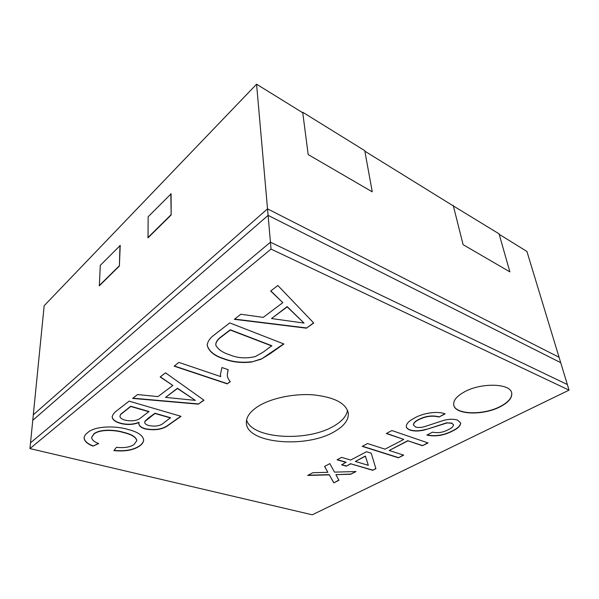 <?xml version="1.0" encoding="UTF-8"?>
<svg xmlns="http://www.w3.org/2000/svg" width="599" height="599" viewBox="0 0 599 599"><rect width="100%" height="100%" fill="white"/><g stroke="black" fill="none" stroke-linecap="round" stroke-linejoin="round"><path stroke-width="0.9" d="M302.69 112.238L308.178 154.564L372.264 191.837L364.761 150.671L302.69 112.238L302.383 112.537M453.248 205.457L463.102 244.662L509.876 271.871L499.057 233.82L452.934 205.689M271.048 249.094L29.95 448.591L312.251 514.803L569.05 390.136L271.048 249.094L270.449 242.191L567.35 384.551L270.449 242.191L268.09 215.37L560.701 362.657L268.09 215.37L32.765 420.311L44.161 305.715L256.574 84.197L267.521 208.849L33.312 414.793L267.521 208.849L559.077 357.296L526.925 251.46L499.192 234.306M569.05 390.136L559.077 357.296L267.521 208.849L268.09 215.37L32.765 420.311L30.519 442.841L270.449 242.191L30.519 442.841L29.95 448.591M500.15 406.781C508.626 402.363 512.467 397.721 511.681 392.869C510.303 383.225 480.915 382.514 464.337 391.926C456.58 396.268 453.054 400.656 453.757 405.081C455.143 414.845 483.198 415.721 500.15 406.781M453.735 404.969C455.307 414.643 483.228 415.459 500.09 406.564C508.491 402.184 512.34 397.586 511.651 392.757M347.54 410.255C346.589 416.058 342.044 421.307 333.913 426.016C307.534 442.167 251.842 438.992 246.578 419.974M257.555 406.714C270.359 398.335 293.525 393.341 313.359 394.861C334.369 397.167 346.012 403.224 348.296 413.033C348.828 419.794 344.26 425.956 334.586 431.535C306.523 448.644 246.533 443.657 246.361 422.849C246.122 417.256 249.85 411.872 257.555 406.714M172.834 385.434L160.158 376.996L165.526 372.825L203.959 400.199L198.321 404.16L132.619 398.41L137.583 394.546L157.986 396.605L172.834 385.434L160.33 376.861M403.801 439.426L386.31 433.526L391.888 430.546L428.03 442.931L422.452 445.723L407.964 440.834L389.178 450.485L403.681 455.135L398.38 457.793L362.23 446.36L367.531 443.537L385.015 449.153L403.801 439.426L386.55 433.399M346.102 462.443L337.065 459.777L341.617 457.351L350.662 460.054L366.521 451.728L371.215 453.196L375.917 468.695L372.72 470.297L350.797 463.828L346.282 466.187L341.587 464.817L346.08 462.233L337.312 459.65M123.963 432.68C114.896 429.79 99.636 429.169 93.878 434.11L91.64 437.457C91.894 439.928 94.253 441.957 98.715 443.545L93.032 446.128C87.282 443.911 84.309 441.141 84.1 437.809C84.287 436.042 85.395 434.387 87.432 432.845C94.215 425.956 115.322 425.47 128.223 429.505C137.755 431.931 142.899 435.413 143.67 439.958C143.55 442.219 142.128 444.286 139.417 446.165C133.315 450.208 124.809 451.683 113.907 450.605L116.483 447.288C123.926 448.187 129.766 447.281 133.996 444.578L136.827 440.647C135.861 437.143 131.57 434.485 123.963 432.68L123.971 432.448C114.903 429.558 99.644 428.936 93.886 433.878L93.878 434.11M410.15 430.127C407.844 429.288 406.556 428.113 406.272 426.615C406.332 423.725 408.915 420.955 414.036 418.312C422.003 413.332 437.315 410.6 445.094 413.887L439.045 417.039C432.366 415.339 425.56 416.238 418.611 419.742C415.302 421.404 413.58 423.156 413.445 425.005L415.631 427.035C418.312 427.798 421.419 427.626 424.938 426.51L443.53 420.431C449.04 418.986 453.713 418.881 457.531 420.101L460.683 422.984C460.519 425.874 457.771 428.577 452.425 431.085C443.837 435.533 435.316 436.858 426.855 435.084L432.598 432.156C437.802 433.279 442.998 432.471 448.179 429.738C451.624 428.195 453.398 426.525 453.503 424.736L451.841 423.291L447.183 422.901L426.001 429.558C419.929 431.28 414.65 431.467 410.15 430.127L410.105 429.91C407.867 429.094 406.579 427.956 406.257 426.503M282.788 302.66L270.703 291.039L277.846 285.483L313.749 323.011L306.403 328.177L234.336 319.319L240.865 314.243L263.246 317.373L282.788 302.66L270.845 290.934M327.855 472.304L324.553 466.449L329.869 463.619L334.504 472.124L356.046 471.54L350.722 474.251L335.897 474.67L338.937 480.256L333.815 482.861L329.293 474.85L307.676 475.449L312.79 472.716L327.855 472.304L324.628 466.411M223.816 358.883C214.225 355.851 208.684 351.276 207.187 345.151C207.658 341.348 210.159 337.821 214.704 334.586L229.739 322.891L283.904 343.991L269.288 354.264L261.194 359.168L251.565 362.036C241.33 363.166 232.083 362.118 223.816 358.883L223.801 358.636C214.307 355.626 208.766 351.089 207.187 345.024M230.33 381.66L227.193 383.862L174.122 366.139L178.899 362.425L220.761 376.599L220.41 374.502L221.959 367.524L228.152 369.673L227.298 374.749C227.313 377.243 228.324 379.541 230.33 381.66M120.773 423.486C115.427 422.003 112.552 419.847 112.155 417.001C112.582 414.673 114.222 412.501 117.075 410.495L129.114 401.135L181.01 416.327L168.648 425.02C162.943 429.453 155.126 430.763 145.198 428.944C141.012 427.686 138.901 425.889 138.863 423.56L139.005 422.505C133.435 424.751 127.355 425.073 120.773 423.486L120.781 423.246C115.525 421.793 112.649 419.674 112.163 416.882M444.81 413.789L439.045 417.039M439 416.822C432.328 415.114 425.515 416.013 418.574 419.525L418.611 419.742M418.574 419.525C415.264 421.179 413.542 422.931 413.4 424.781L413.422 424.893M460.653 422.872C460.384 425.732 457.629 428.397 452.38 430.876L452.425 431.085M452.38 430.876C443.971 435.241 435.548 436.604 427.117 434.949M453.473 424.631L451.841 423.291M451.796 423.074L447.183 422.901M447.139 422.677L426.001 429.558M425.964 429.341C419.892 431.063 414.605 431.25 410.105 429.91M93.886 433.878L91.647 437.337M98.453 443.44L93.032 446.128M93.047 445.903C87.379 443.709 84.399 440.976 84.107 437.689M143.67 439.846C143.505 442.062 142.083 444.091 139.425 445.941L139.417 446.165M139.425 445.941C133.367 449.961 124.914 451.444 114.072 450.396M136.827 440.535L136.827 440.415C135.861 436.911 131.578 434.253 123.971 432.448M313.591 322.846L306.403 328.177M306.374 327.923L234.628 319.095M304.045 323.093L287.161 306.621L271.512 318.541L304.045 323.093L287.191 306.883L271.512 318.541M355.589 471.555L350.722 474.251M350.692 474.049L335.897 474.67M338.847 480.084L333.815 482.861M333.793 482.659L329.293 474.85M329.27 474.64L308.088 475.224M375.858 468.508L372.72 470.297M372.69 470.095L350.797 463.828M350.767 463.626L346.282 466.187M346.252 465.977L341.834 464.689M368.318 465.326L365.368 456.019L355.357 461.455L368.318 465.326L365.397 456.228L355.357 461.455M427.753 442.841L422.452 445.723M422.415 445.514L407.964 440.834M407.926 440.617L389.178 450.485M403.404 455.045L398.38 457.793M398.342 457.584L362.47 446.233M283.664 343.893L261.194 359.168M261.179 358.921L251.565 362.036M251.543 361.781C241.315 362.919 232.068 361.863 223.801 358.636M221.637 336.406L221.652 336.668C218.133 339.034 216.164 341.64 215.752 344.477L215.932 345.503C218.291 349.584 222.835 352.669 229.574 354.765C237.384 358.142 245.964 358.741 255.316 356.577L263.261 352.085L271.826 345.728L230.256 329.787L221.637 336.406C218.118 338.779 216.157 341.385 215.745 344.223L215.752 344.35M271.849 345.982L230.271 330.049L221.652 336.668M230.181 381.511L227.193 383.862M227.178 383.622L174.346 365.967M220.41 374.375L220.761 376.599M228.062 369.643L227.291 374.622M203.787 400.072L198.321 404.16M198.321 403.921L132.896 398.193M195.319 400.379L177.461 388.257L165.541 397.377L195.319 400.379L177.461 388.504L165.541 397.377M180.771 416.26L168.648 424.788C162.943 429.221 155.126 430.531 145.198 428.712L145.198 428.944M145.198 428.712C141.094 427.476 138.983 425.724 138.871 423.441M120.781 423.246C127.362 424.841 133.435 424.511 139.005 422.273L139.005 422.505M120.751 414.194L119.912 416.275C120.144 418.012 121.919 419.33 125.243 420.221C132.626 421.606 138.159 420.55 141.858 417.031L148.994 411.513L130.754 406.242L120.751 414.194L119.92 416.155M145.018 421.127L144.688 422.385C144.853 423.8 146.291 424.863 149.016 425.567C155.83 426.832 160.929 425.784 164.313 422.415L170.558 417.743L154.954 413.235L148.26 418.139L145.018 421.127L144.696 422.265M170.558 417.975L154.954 413.475L145.01 421.367M148.994 411.753L130.747 406.481L120.743 414.433M148.035 237.796L171.149 215.004L171.082 193.829L148.148 216.763L148.035 237.796M99.367 285.79L119.388 266.046L120.212 245.463L100.273 265.379L99.367 285.79M453.376 205.959L364.858 151.188M302.757 112.769L256.574 84.197M171.149 215.004L170.842 193.717M170.91 214.891L147.796 237.691M119.388 266.046L119.98 245.365M119.156 265.956L99.142 285.701"/></g></svg>
